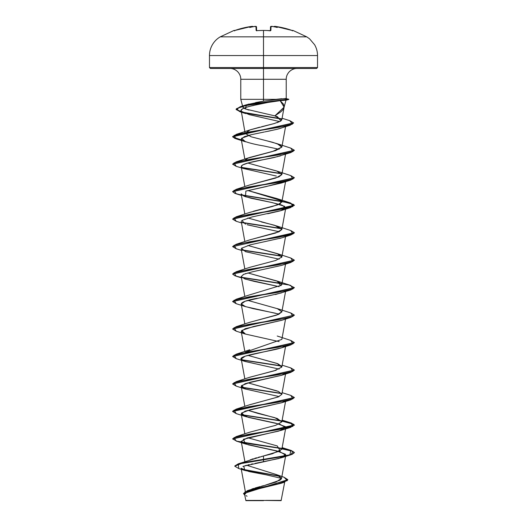 <?xml version="1.0" encoding="UTF-8"?>
<svg xmlns="http://www.w3.org/2000/svg" width="527" height="527" viewBox="0 0 527 527"><rect width="100%" height="100%" fill="white"/><g stroke="black" fill="none" stroke-linecap="round" stroke-linejoin="round"><path stroke-width="0.79" d="M234.021 30.441A0.461 0.461 0 0 1 234.535 30.573A0.461 0.461 0 0 0 234.021 30.441L220.279 36.837L263.5 36.837L263.5 55.552L317.524 55.552L263.5 55.552L263.5 67.548L317.524 67.548L263.5 67.548L263.5 68.477L316.595 68.477L263.5 68.477L263.5 79.281L240.78 79.281C240.793 76.461 239.739 73.918 237.618 71.639C235.338 69.518 232.789 68.457 229.976 68.477M256.557 30.645A0.461 0.435 178.5 0 0 256.102 30.414L257.031 30.658A85.954 77.252 -0 0 1 263.5 30.441L263.5 30.441A85.954 77.252 180 0 0 257.031 30.658L256.102 30.414L256.003 26.436L254.916 26.39A86.362 86.033 180 0 0 254.35 26.449A63.359 33.32 146.2 0 0 249.745 27.476A63.359 29.999 -143.3 0 1 252.512 26.449L243.131 28.023L234.41 30.612M273.974 26.805L275.575 26.436L291.965 30.414L283.869 28.023L275.575 26.436A86.276 86.244 0 0 1 291.965 30.414L292.979 30.441L306.721 36.837L263.5 36.837L263.5 30.441L263.5 36.837L306.721 36.837L309.527 38.767L314.626 44.749C316.556 48.168 317.524 51.765 317.524 55.552L317.524 67.548L316.595 68.477M284.685 482.179L281.108 500.65L263.5 500.413L281.108 500.65M265.74 500.38L281.234 500.393L265.74 500.38M284.863 100.025C286.28 100.176 286.359 100.255 285.114 100.255L280.14 100.67L283.618 104.247L283.888 107.963C283.763 108.746 282.742 110.038 280.812 111.836L274.877 115.881L245.569 109.036L246.307 104.787L240.147 106.75L258.566 102.989L287.959 99.228L285.344 98.503C286.596 98.503 286.504 98.575 285.074 98.714M285.99 100.202L283.888 107.963M248.83 110.071L244.363 108.516L242.868 106.988L244.508 105.486L248.994 104.017M243.224 107.745L242.868 106.988M255.641 102.567L263.5 101.151L263.5 99.346L240.78 99.346L276.023 99.346L281.82 98.72M210.405 68.477L263.5 68.477L263.5 67.548L209.476 67.548L210.405 68.477L263.5 68.477L263.5 79.281L286.22 79.281L263.5 79.281L263.5 99.346L263.5 79.281L240.78 79.281L240.78 99.346L242.888 107.218M251.866 489.023L253.75 488.404M254.91 488.048L260.101 486.586M261.583 486.184L263.678 485.637M265.127 485.255L280.074 480.163M280.753 479.656L281.537 478.463L285.786 455.137L278.987 458.497L255.048 463.398M250.226 459.807L250.7 459.63M251.695 459.281L253.342 458.753M254.758 458.325L256.623 457.792M258.164 457.37L259.963 456.889M261.603 456.461L272.387 453.76L281.846 449.294L285.786 427.667L278.697 431.099L247.176 437.97L241.214 441.402L248.303 444.834L279.824 451.705L285.786 455.137M285.548 401.482L281.846 421.824L274.659 417.621L257.947 413.418L247.855 410.302L277.222 418.451L281.826 421.89L275.7 425.322L249.778 432.193L236.208 436.593L277.92 429.722L292.999 426.29L290.792 422.858L282.004 420.928L291.108 422.95L294.369 424.979L232.644 438.833L236.208 436.593M249.429 404.841L278.19 396.969L281.846 394.341L278.5 391.462L247.861 382.826L277.222 390.981M249.436 377.365L276.247 370.198M281.846 366.496L277.769 363.709L247.855 355.356L277.228 363.505L281.754 367.148L274.099 370.863L249.772 377.24L236.215 381.647L277.927 374.776L292.999 371.344L290.792 367.905L282.149 365.191M245.437 352.161L281.846 339.401L285.548 319.059M249.502 322.392L278.394 314.461L281.846 311.918L278.223 308.927L247.855 300.403M249.383 294.962L281.411 285.232M281.767 284.699L278.401 281.537L247.848 272.933L277.228 281.082L280.812 285.746M281.649 257.459L281.846 256.978L278.381 254.054L247.855 245.457L277.228 253.612L281.833 257.044L275.7 260.476L249.772 267.347L236.208 271.748L277.92 264.883L292.999 261.445L290.792 258.013L277.228 253.612M249.528 239.963L278.908 231.827L281.846 229.502L274.62 225.286L261.26 221.907M253.342 211.268L277.492 204.917L281.846 202.025L281.168 200.629L247.855 190.51L277.228 198.659L281.168 200.629L280.436 203.574L272.327 206.512L249.778 212.401L236.215 216.801L277.933 209.93L292.999 206.498L290.792 203.066L241.682 194.891L289.171 202.618L294.369 205.187L232.644 219.041L236.215 216.801M249.646 184.97L278.915 176.874L281.846 174.556L276.82 171.044L247.855 163.034L277.228 171.189L281.833 174.621L275.7 178.06L249.772 184.924L236.208 189.325L277.92 182.461L292.999 179.022L290.792 175.59L277.228 171.189M248.177 158.074L245.43 159.846M248.27 158.034L272.419 151.539L281.846 147.079L279.85 144.826L272.848 142.356L251.148 136.796L245.154 133.344L250.114 129.859L259.712 127.191M261.649 126.73L274.442 123.496L249.778 129.978L245.167 133.384L251.148 136.796M277.235 122.626L280.884 120.96L281.807 119.794L274.877 115.881L284.119 107.133L280.14 100.67L285.114 100.255L287.959 99.228L251.636 104.201L240.378 106.685L236.109 109.168L240.2 111.572L251.419 113.977L281.444 118.779L245.042 112.765L236.366 109.761L240.147 106.75M268.355 102.376L264.211 103.173M245.154 133.344L241.287 111.269C240.602 110.374 240.035 108.41 253.777 105.38C255.068 105.433 240.062 107.396 241.287 111.269L249.284 114.655L279.804 121.592M281.346 128.048L278.065 129.043M270.246 130.821L267.657 131.342M236.208 138.858L241.379 140.11L234.904 138.423L232.631 136.737L293.592 123.008L290.107 125.242L248.718 132.046L233.942 135.452L236.208 138.858L245.51 141.796L241.524 138.285L251.32 134.688L264.31 132M251.32 134.688L244.357 136.677L241.214 139.187L242.176 140.334C247.354 142.56 254.587 144.438 263.869 145.972L279.145 149.299L263.869 145.972M280.766 155.761L279.126 156.242M278.104 156.512L248.685 162.817L242.591 164.951L241.214 166.664L243.56 168.535L276.346 176.058M284.949 181.453L265.931 186.637L245.859 191.097L281.497 183.001L284.942 181.453M241.208 193.831L244.008 196.189L251.05 198.251L271.161 202.381L282.004 205.128L285.786 207.875L280.588 210.767L267.69 213.758M241.208 221.327L244.851 241.557M247.94 224.943L279.145 231.722L247.091 224.706M280.331 238.316L279.738 238.494M245.997 273.473L245.101 273.776M243.731 274.297L241.214 276.556L244.818 278.928L254.034 281.352L279.145 286.668L245.496 279.158M284.949 291.352L284.54 291.615M281.563 292.874L245.121 301.24L241.214 304.033L244.64 306.339L253.184 308.644L275.601 313.249M278.072 313.855L278.691 314.02M281.78 320.278L245.174 328.703L241.214 331.509L245.272 334.032L279.139 341.621M281.846 347.734L245.187 356.166L241.214 358.979L245.272 361.509L279.139 369.091L245.496 361.581L242.492 360.316C234.107 356.562 261.135 352.8 277.294 349.039L281.504 347.846L285.324 345.995M281.859 375.204L245.193 383.643L241.214 386.456L245.272 388.985L279.145 396.567L245.51 389.058L241.465 385.626L250.332 382.194L281.497 375.323L285.318 373.472M238.276 463.826L234.785 465.98L242.94 462.653L263.5 459.327L238.276 463.826L263.5 455.974L263.5 461.85L281.504 457.739L285.542 454.307L276.668 450.875L245.496 444.004L243.388 439.287L281.497 430.269L285.364 426.646L275.746 423.181L246.102 416.725L241.458 413.096L250.325 409.663L281.504 402.793L285.219 401.034M281.846 402.681L245.187 411.119L241.214 413.926L248.303 417.364L279.824 424.228L285.786 427.667M252.835 463.832L251.195 464.168M249.119 464.63L247.874 464.933M246.135 465.387L245.147 465.677M243.593 466.211L242.901 466.5M245.338 491.507L241.096 468.246L248.942 471.546L266.326 474.853L281.543 478.404M281.602 483.173L248.026 491.408L244.528 494.155L245.892 500.65L263.5 500.65L245.892 500.65M262.169 500.446C240.016 500.439 241.333 500.426 263.5 500.413M276.444 474.59L284.079 477.251L287.334 480.584L277.591 483.924L247.538 490.591L276.128 482.007L281.556 478.299L276.444 474.59L246.643 465.249M241.827 469.142L279.672 476.059L241.827 469.142M247.538 490.591L243.52 493.476M287.847 479.682L243.514 493.595L287.847 479.682L284.06 477.245M247.855 437.779L277.228 445.928L280.245 450.947L263.5 455.974L263.5 459.551L242.94 462.884L234.785 466.211L238.81 468.569L238.263 464.056L285.331 456.118L292.024 454.399L294.369 452.686L291.095 450.651L281.965 448.622M242.473 469.517L280.239 476.421L242.473 469.517M243.514 493.595L244.706 495.116L244.871 491.994L254.679 488.872L283.361 482.633L287.841 479.794M283.361 482.633L256.59 489.036L247.097 491.783L244.673 494.53M245.931 495.624L247.084 496.21M281.728 421.106L242.051 414.986L282.044 421.159L293.625 424.248L290.792 427.338L249.067 434.208L234.001 437.641L236.215 441.073L277.933 447.943L292.999 451.375L290.792 454.814L263.5 459.551L263.5 461.85L243.777 466.145L244.798 470.44L266.326 474.853M272.848 99.728L276.023 99.346L263.5 99.346L263.5 101.151L246.307 104.787M209.476 67.548L263.5 67.548L263.5 55.552L209.476 55.552L263.5 55.552L263.5 36.837L220.279 36.837C217.005 38.728 214.37 41.363 212.374 44.749C210.444 48.168 209.476 51.765 209.476 55.552L209.476 67.548M285.114 100.255L287.959 99.458L245.799 105.571L236.537 108.621L239.798 111.678L281.649 119.049L251.531 114.221L240.226 111.81L236.109 109.399L240.378 106.915L251.636 104.425L288.789 99.228L285.344 98.503L263.5 101.151M274.877 115.881L277.479 116.704L280.884 120.96L274.429 123.496M266.919 140.841L277.222 143.713L281.826 147.145L275.7 150.584L249.778 157.448L236.208 161.855L277.927 154.984L292.999 151.552L290.792 148.113L277.222 143.713M247.855 217.98L277.222 226.136L281.826 229.568L275.7 233L249.778 239.871L236.208 244.278L277.927 237.407L292.999 233.975L290.785 230.536L294.369 232.664L232.631 246.629L294.369 232.894L290.792 235.016L249.073 241.886L234.001 245.325L236.208 248.757L241.452 250.378M277.222 308.558L281.859 311.806L276.444 315.179L249.778 322.293L236.208 326.694L277.927 319.83L292.999 316.391L290.785 312.959L277.222 308.558M281.853 394.301L278.355 396.903L249.778 404.716L236.208 409.117L277.933 402.253L292.999 398.814L290.785 395.382L294.369 397.51L232.631 411.244L236.208 409.117M263.5 459.327L289.942 454.827L290.792 450.328L282.004 448.398L291.102 450.427L294.369 452.456L292.024 454.175L285.331 455.888L263.5 459.327M281.57 448.319L241.682 442.153L281.57 448.319M281.563 420.849L241.682 414.683L281.563 420.849M281.57 393.373L241.682 387.207L281.57 393.373M290.772 367.905L294.369 370.033L232.644 383.887L236.215 381.647M281.57 365.903L241.682 359.73L281.57 365.903M290.779 340.429L294.369 342.557L232.644 356.41L236.208 354.17L277.92 347.306L292.999 343.867L290.792 340.435L277.222 336.028M290.772 312.952L294.369 315.087L232.644 328.94L236.208 326.694M281.57 283.48L241.682 277.314L289.171 285.035L294.369 287.61L232.644 301.464L236.215 299.224L277.927 292.353L292.999 288.921L290.792 285.482L277.228 281.082M290.779 258.006L294.369 260.14L232.644 273.987L236.208 271.748M281.57 256.003L241.682 249.838L281.57 256.003M232.644 246.517L236.208 244.278M281.57 228.527L241.682 222.361L281.57 228.527M290.779 175.583L294.369 177.718L232.644 191.564L236.208 189.325M281.57 173.581L241.682 167.415L281.57 173.581M290.772 148.113L294.369 150.241L232.644 164.095L236.208 161.855M289.804 120.663L293.605 122.896L232.631 136.506L234.89 138.186L241.34 139.872L232.941 137.125L236.215 134.378L277.848 127.521L292.465 124.095L289.817 120.67L282.09 118.259M281.734 448.576L249.528 443.76L237.19 441.356L232.631 438.945L294.369 425.21L291.095 423.181L281.965 421.145M236.221 413.603L232.631 411.475L294.356 397.621L290.792 399.861L249.08 406.732L234.001 410.164L236.208 413.603L245.503 416.534M281.728 393.629L242.058 387.51L281.728 393.629M236.228 386.133L232.631 383.999L294.356 370.145L290.792 372.391L249.073 379.256L234.001 382.694L236.208 386.126L245.51 389.058M281.728 366.16L242.051 360.033L281.728 366.16M236.228 358.656L232.631 356.522L294.356 342.675L290.785 344.915L249.067 351.786L234.001 355.218L236.215 358.656L245.496 361.581M236.228 331.18L232.631 329.052L294.369 315.087M236.221 303.71L232.631 301.582L294.356 287.729L290.792 289.969L249.073 296.833L234.001 300.271L236.208 303.704L245.51 306.635L241.201 303.914C241.722 302.03 247.031 300.153 257.123 298.275M242.051 277.61L281.728 283.737L242.051 277.617M241.379 277.479L234.904 275.792L232.631 274.106L294.356 260.252L290.785 262.492L249.067 269.363L234.001 272.795L236.215 276.234L241.452 277.848M281.728 256.26L242.058 250.141L281.728 256.26M236.228 248.764L232.631 246.629M281.728 228.784L242.058 222.664L281.728 228.784M236.221 221.287L232.631 219.16L294.369 205.418L289.244 202.862L242.058 195.194L282.044 201.367L293.625 204.456L290.792 207.546L249.073 214.417L234.001 217.849L236.208 221.281L241.452 222.901M241.379 195.056L234.904 193.369L232.631 191.683L294.356 177.83L290.785 180.069L249.067 186.94L234.001 190.372L236.215 193.811L241.452 195.431M281.728 173.838L242.051 167.718L281.728 173.838M236.228 166.341L232.631 164.207L294.356 150.36L290.792 152.599L249.073 159.464L234.001 162.902L236.208 166.334L243.56 168.535C232.539 163.831 264.198 160.07 275.061 157.25L290.792 152.599M245.503 334.111L241.649 330.462L253.671 326.476L281.49 320.376L290.792 317.438L249.073 324.309L234.001 327.741L236.208 331.18L245.496 334.111M279.139 314.145L245.51 306.635M275.39 294.547L290.792 289.969M241.221 276.603L243.467 274.409L252.374 271.813L281.504 265.424L290.785 262.492M279.152 259.198L245.503 251.689L241.465 248.257L250.332 244.818L281.497 237.954L290.792 235.016M245.503 224.212L241.781 220.451L252.209 216.907L281.497 210.477L284.699 206.334L272.499 202.664L245.496 196.742L245.859 191.097M265.002 131.869L277.248 129.26L290.107 125.242M284.705 126.546L285.133 126.23M239.798 111.678L245.668 113.588L241.287 111.269M253.777 105.38L267.795 102.482L280.14 100.67M294.356 315.199L290.792 317.438M292.406 30.671L292.874 30.658A0.461 0.461 -154 0 0 292.683 30.632L292.669 30.632A0.461 0.461 26 0 1 292.874 30.658L292.063 30.447M272.65 26.449A63.359 33.32 -146.2 0 1 277.255 27.476A63.359 29.999 143.3 0 0 274.488 26.449L273.968 26.877L274.495 26.39A0.461 0.461 -175 0 0 273.987 26.719A0.461 0.461 5 0 1 274.495 26.39L274.488 26.449A63.359 29.999 143.3 0 1 277.255 27.476A63.359 33.32 -146.2 0 0 272.65 26.449A86.362 86.033 180 0 0 272.084 26.39L270.997 26.436L270.898 30.414L269.969 30.658A85.954 77.252 180 0 0 263.5 30.441A85.954 77.252 -0 0 1 269.969 30.658L270.898 30.414L270.997 26.436L272.084 26.39A86.362 86.033 0 0 1 272.65 26.449L272.373 26.541M254.627 26.541L254.35 26.449A86.362 86.033 -0 0 1 254.916 26.39L256.003 26.436A0.461 0.461 -1.5 0 1 256.504 26.877L256.603 30.612L256.504 26.877A0.461 0.461 178.5 0 0 256.003 26.436L256.102 30.414A0.461 0.435 -1.5 0 1 256.524 30.599M270.397 30.612L270.496 26.877A0.461 0.461 1.5 0 1 270.997 26.436A0.461 0.461 -178.5 0 0 270.496 26.877L272.571 26.436M270.476 30.599A0.461 0.435 1.5 0 1 270.898 30.414A0.461 0.435 -178.5 0 0 270.443 30.645M267.07 30.48L270.391 30.836M274.778 26.35L275.562 26.436M257.031 30.658L256.609 30.836M254.35 26.449A63.359 33.32 146.2 0 0 249.745 27.476A63.359 29.999 -143.3 0 1 252.512 26.449L253.032 26.877L252.505 26.39A0.461 0.461 -5 0 1 253.013 26.719A0.461 0.461 175 0 0 252.505 26.39L251.425 26.436L253.026 26.805M235.035 30.414L235.035 30.414A86.276 86.244 -0 0 1 251.425 26.436L235.035 30.414L234.284 30.638L234.699 30.889L234.284 30.638L235.035 30.414L234.126 30.658A0.461 0.461 -26 0 1 234.317 30.632L234.331 30.632A0.461 0.461 154 0 0 234.126 30.658M254.429 26.436L256.504 26.877L256.603 30.612M263.5 30.414L257.196 30.619M297.024 68.477C294.211 68.457 291.662 69.518 289.382 71.639C287.261 73.918 286.207 76.461 286.22 79.281L286.22 98.549M244.91 461.678L241.214 441.402M244.851 433.879L241.214 413.926M244.851 406.403L241.214 386.456M281.846 394.341L285.548 374.012M244.851 378.926L241.214 358.979M281.846 366.871L285.548 346.535M244.851 351.456L241.214 331.509M244.851 323.98L241.214 304.033M281.846 311.918L285.548 291.589M244.851 296.51L241.214 276.556M281.846 284.448L285.548 264.113M244.851 269.033L241.214 249.08M281.846 256.978L285.548 236.636M281.846 229.502L285.786 207.875M244.851 214.087L241.214 194.134M281.846 202.025L285.621 181.321M244.851 186.611L241.214 166.664M281.846 174.556L285.548 154.22M244.851 159.134L241.214 139.187M281.846 147.079L285.568 126.664M281.807 119.794L284.119 107.133M238.79 468.562L244.798 470.44M249.778 129.978L236.215 134.378M277.228 198.659L290.792 203.066M277.222 226.136L290.785 230.536M249.778 294.817L236.215 299.224M249.778 349.77L236.208 354.17M282.149 392.668L290.785 395.382M282.149 420.138L290.792 422.858M282.149 447.614L290.792 450.328M281.504 457.739L290.792 454.814M245.496 444.004L236.215 441.073M281.497 430.269L290.792 427.338M281.504 402.793L290.792 399.861M281.497 375.323L290.792 372.391M281.504 347.846L290.785 344.915M281.497 210.477L290.792 207.546M281.497 183.001L290.785 180.069M285.963 100.216L288.789 99.458L286.194 98.536M292.301 30.889L292.716 30.638L291.965 30.414M271.253 26.35L272.084 26.39M269.962 30.632L269.633 30.606M256.478 30.579L257.038 30.632M256.497 26.811L255.76 26.357M253.013 26.719L252.275 26.35"/></g></svg>
